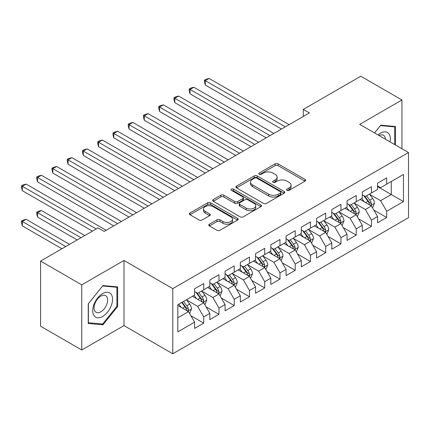 <?xml version="1.0" encoding="UTF-8"?>
<svg xmlns="http://www.w3.org/2000/svg" width="430" height="430" viewBox="0 0 430 430"><rect width="100%" height="100%" fill="white"/><g stroke="black" fill="none" stroke-linecap="round" stroke-linejoin="round"><path stroke-width="0.64" d="M287.025 190.334A1.483 0.855 0 0 0 289.121 190.334L305.02 181.154A2.118 1.22 0 0 0 305.639 180.288A2.118 1.22 0 0 0 305.02 179.423L278.081 163.873A2.118 1.22 0 0 0 275.087 163.873L259.188 173.053A1.483 0.855 0 0 0 258.752 173.655A1.483 0.855 0 0 0 259.188 174.263A1.483 0.855 0 0 0 261.284 174.263L263.343 173.075A6.772 3.908 0 0 1 272.921 173.075L275.162 174.37A6.772 3.908 0 0 1 277.146 177.133A6.772 3.908 0 0 1 275.162 179.901L273.104 181.089A1.483 0.855 0 0 0 272.674 181.691A1.483 0.855 0 0 0 273.104 182.299A1.483 0.855 0 0 0 275.2 182.299L277.259 181.111A6.772 3.908 0 0 1 286.837 181.111L289.084 182.406A6.772 3.908 0 0 1 291.067 185.169A6.772 3.908 0 0 1 289.084 187.937L287.025 189.125A1.483 0.855 0 0 0 286.59 189.727A1.483 0.855 0 0 0 287.025 190.334L287.025 189.125M209.388 224.18A2.118 1.22 0 0 0 208.77 225.046A2.118 1.22 0 0 0 209.388 225.911L216.946 230.276A2.118 1.22 0 0 0 219.94 230.276L237.596 220.079A2.118 1.22 0 0 0 238.22 219.214A2.118 1.22 0 0 0 237.596 218.349L210.662 202.799A2.118 1.22 0 0 0 207.668 202.799L190.006 212.995A2.118 1.22 0 0 0 189.388 213.855A2.118 1.22 0 0 0 190.006 214.72L199.138 219.993A2.118 1.22 0 0 0 202.132 219.993L209.689 215.629A2.118 1.22 0 0 0 210.308 214.763A2.118 1.22 0 0 0 209.689 213.898L205.158 211.286A5.66 3.268 0 0 1 203.503 208.975A5.66 3.268 0 0 1 206.997 205.954A5.66 3.268 0 0 1 213.167 206.663L230.899 216.903A5.66 3.268 0 0 1 232.56 219.214A5.66 3.268 0 0 1 229.066 222.235A5.66 3.268 0 0 1 222.896 221.525L219.94 219.821A2.118 1.22 0 0 0 216.946 219.821L209.388 224.18L209.388 225.911M81.754 284.848L81.754 349.993L123.99 325.607L123.99 260.467L81.754 284.848L40.587 261.08L98.072 227.895L104.168 231.415L309.396 112.929L303.295 109.408L303.295 116.455M123.99 260.467L172.779 288.637L408.5 152.542L408.5 217.688L172.779 353.777L172.779 288.637M401.942 148.758L401.942 99.991L359.711 124.372L408.5 152.542M401.942 99.991L360.775 76.223L303.295 109.408M263.488 203.401A2.118 1.22 0 0 0 266.482 203.401L284.144 193.204A2.118 1.22 0 0 0 284.762 192.344A2.118 1.22 0 0 0 284.144 191.479L257.204 175.924A2.118 1.22 0 0 0 254.211 175.924L236.554 186.12A2.118 1.22 0 0 0 235.93 186.986A2.118 1.22 0 0 0 236.554 187.851L263.488 203.401M231.98 190.651A1.483 0.855 0 0 1 233.485 190.861L233.485 189.103L260.87 204.916A2.118 1.22 0 0 1 261.488 205.776A2.118 1.22 0 0 1 260.87 206.642L243.213 216.838A2.118 1.22 0 0 1 240.22 216.838L213.28 201.283L213.28 199.558A2.118 1.22 0 0 0 212.662 200.423A2.118 1.22 0 0 0 213.28 201.283M213.28 199.558L220.837 195.193A2.118 1.22 0 0 1 223.831 195.193L234.753 201.503A2.118 1.22 0 0 0 237.747 201.503L242.762 198.606A2.118 1.22 0 0 0 243.38 197.741A2.118 1.22 0 0 0 242.762 196.881L231.388 190.313A1.483 0.855 0 0 1 230.953 189.705A1.483 0.855 0 0 1 231.867 188.915A1.483 0.855 0 0 1 233.485 189.103M377.551 186.609L391.273 194.532L391.273 181.503L403.469 174.462L386.699 184.148L386.699 177.896L377.551 183.18L377.551 189.426L371.45 192.946L371.45 186.701L362.302 191.979L362.302 198.23L356.201 201.751L356.201 195.5L347.053 200.783L347.053 207.034L340.958 210.555L340.958 204.304L331.81 209.587L331.81 215.838L325.709 219.359L325.709 213.108L316.561 218.386L316.561 224.637L310.46 228.158L310.46 221.912L301.312 227.19L301.312 233.442L295.216 236.962L295.216 230.711L286.068 235.995L286.068 242.246L279.968 245.767L279.968 239.515L270.819 244.799L270.819 251.045L264.719 254.571L264.719 248.32L255.571 253.598L255.571 259.849L249.475 263.37L249.475 257.118L240.327 262.402L240.327 268.653L234.226 272.174L234.226 265.923L225.078 271.206L225.078 277.458L218.977 280.978L218.977 274.727L209.829 280.011L209.829 286.256L203.734 289.777L203.734 283.531L194.586 288.81L194.586 295.061L177.81 304.746L177.81 331.858L194.586 322.172L188.485 311.61L177.81 305.45M403.469 174.462L403.469 201.579L386.699 211.259L380.598 200.697L369.542 194.312M373.815 210.071L386.699 217.51L386.699 211.259M386.699 217.51L377.551 222.788L377.551 216.543L371.45 220.063L365.349 209.496L354.298 203.116M358.566 218.875L371.45 226.314L371.45 220.063M371.45 226.314L362.302 231.593L362.302 225.341L356.201 228.862L350.106 218.3L339.05 211.92M343.317 227.674L356.201 235.113L356.201 228.862M356.201 235.113L347.053 240.397L347.053 234.146L340.958 237.666L334.857 227.104L323.801 220.724M328.074 236.478L340.958 243.917L340.958 237.666M340.958 243.917L331.81 249.201L331.81 242.95L325.709 246.471L319.608 235.909L308.557 229.523M312.825 245.283L325.709 252.722L325.709 246.471M325.709 252.722L316.561 258L316.561 251.754L310.46 255.275L304.365 244.708L293.308 238.327M297.576 254.087L310.46 261.521L310.46 255.275M310.46 261.521L301.312 266.804L301.312 260.553L295.216 264.074L289.116 253.512L278.06 247.132M282.333 262.886L295.216 270.325L295.216 264.074M295.216 270.325L286.068 275.608L286.068 269.357L279.968 272.878L273.867 262.316L262.816 255.931M267.084 271.69L279.968 279.129L279.968 272.878M279.968 279.129L270.819 284.413L270.819 278.162L264.719 281.682L258.623 271.12L247.567 264.735M251.835 280.494L264.719 287.933L264.719 281.682M264.719 287.933L255.571 293.212L255.571 286.96L249.475 290.487L243.375 279.919L232.318 273.539M236.591 289.293L249.475 296.732L249.475 290.487M249.475 296.732L240.327 302.016L240.327 295.765L234.226 299.285L228.126 288.723L217.075 282.343M221.343 298.098L234.226 305.536L234.226 299.285M234.226 305.536L225.078 310.82L225.078 304.569L218.977 308.09L212.882 297.528L201.826 291.142M206.094 306.902L218.977 314.341L218.977 308.09M218.977 314.341L209.829 319.619L209.829 313.373L203.734 316.894L197.633 306.327L186.577 299.946M190.85 315.706L203.734 323.145L203.734 316.894M203.734 323.145L194.586 328.423L194.586 322.172M194.586 291.54L197.633 293.303L203.734 289.777M177.81 317.77L188.485 311.61M209.829 282.736L212.882 284.499L218.977 280.978M197.633 306.327L203.734 302.806L192.452 296.291M209.829 313.373L203.734 302.806M225.078 273.937L228.126 275.694L234.226 272.174M212.882 297.528L218.977 294.007L207.695 287.493M225.078 304.569L218.977 294.007M240.327 265.133L243.375 266.89L249.475 263.37M228.126 288.723L234.226 285.203L222.944 278.688M240.327 295.765L234.226 285.203M255.571 256.328L258.623 258.091L264.719 254.571M243.375 279.919L249.475 276.399L238.193 269.884M255.571 286.96L249.475 276.399M270.819 247.524L273.867 249.287L279.968 245.767M258.623 271.12L264.719 267.594L253.437 261.08M270.819 278.162L264.719 267.594M286.068 238.725L289.116 240.483L295.216 236.962M273.867 262.316L279.968 258.796L268.685 252.281M286.068 269.357L279.968 258.796M301.312 229.921L304.365 231.679L310.46 228.158M289.116 253.512L295.216 249.991L283.929 243.477M301.312 260.553L295.216 249.991M316.561 221.117L319.608 222.88L325.709 219.359M304.365 244.708L310.46 241.187L299.178 234.673M316.561 251.754L310.46 241.187M331.81 212.312L334.857 214.075L340.958 210.555M319.608 235.909L325.709 232.388L314.427 225.874M331.81 242.95L325.709 232.388M347.053 203.514L350.106 205.271L356.201 201.751M334.857 227.104L340.958 223.584L329.67 217.069M347.053 234.146L340.958 223.584M362.302 194.709L365.349 196.472L371.45 192.946M350.106 218.3L356.201 214.78L344.919 208.265M362.302 225.341L356.201 214.78M377.551 185.905L380.598 187.668L386.699 184.148M365.349 209.496L371.45 205.975L360.168 199.461M377.551 216.543L371.45 205.975M40.587 261.08L40.587 326.225L81.754 349.993M123.99 325.607L172.779 353.777M380.598 200.697L391.273 194.532L403.469 201.579M395.466 145.018L395.466 126.495L380.749 125.178L374.525 132.929M117.664 306.499L117.664 286.88L102.947 285.568L88.236 303.87L88.236 323.489L102.947 324.8L117.664 306.499L116.901 306.058M287.616 190.544L289.084 189.695A6.772 3.908 0 0 0 291.067 186.932L291.067 185.169M277.146 177.133L277.146 178.896A6.772 3.908 0 0 1 275.162 181.659L273.7 182.508M304.994 181.17L278.081 165.631A2.118 1.22 0 0 0 275.087 165.631L259.779 174.472M284.117 193.221L257.204 177.687A2.118 1.22 0 0 0 254.211 177.687L236.581 187.867M280.403 192.946A1.483 0.855 0 0 0 280.833 192.344A1.483 0.855 0 0 0 280.403 191.737L256.753 178.084A1.483 0.855 0 0 0 254.662 178.084L252.491 179.337A6.772 3.908 0 0 0 250.507 182.105A6.772 3.908 0 0 0 252.491 184.868L268.653 194.199A6.772 3.908 0 0 0 278.231 194.199L280.403 192.946L280.403 194.709A1.483 0.855 0 0 0 280.833 194.102L280.833 192.344M250.507 182.105L250.507 183.863A6.772 3.908 0 0 0 252.491 186.631L252.491 184.868M280.403 194.709L278.231 195.962A6.772 3.908 0 0 1 268.653 195.962L252.491 186.631M213.307 201.299L220.837 196.956L220.837 195.193M243.38 197.741L243.38 199.504A2.118 1.22 0 0 1 242.762 200.369L237.747 203.261A2.118 1.22 0 0 1 234.753 203.261L223.831 196.956A2.118 1.22 0 0 0 220.837 196.956M233.485 190.861L260.843 206.658M246.094 208.045A5.66 3.268 0 0 0 252.259 208.754A5.66 3.268 0 0 0 255.759 205.733A5.66 3.268 0 0 0 254.098 203.422L247.852 199.816A2.118 1.22 0 0 0 244.858 199.816L239.843 202.713A2.118 1.22 0 0 0 239.225 203.573A2.118 1.22 0 0 0 239.843 204.438L246.094 208.045L246.094 209.808A5.66 3.268 0 0 0 252.259 210.517A5.66 3.268 0 0 0 255.759 207.496L255.759 205.733M239.225 203.573L239.225 205.336A2.118 1.22 0 0 0 239.843 206.201L239.843 204.438M246.094 209.808L239.843 206.201M232.56 219.214L232.56 220.977A5.66 3.268 0 0 1 229.066 223.992A5.66 3.268 0 0 1 222.896 223.288L219.94 221.579A2.118 1.22 0 0 0 216.946 221.579L209.415 225.927M203.503 208.975L203.503 210.738A5.66 3.268 0 0 0 205.158 213.049L205.158 211.286M209.657 215.645L205.158 213.049M237.57 220.095L210.662 204.556A2.118 1.22 0 0 0 207.668 204.556L190.033 214.737M101.394 323.903L102.947 324.8M372.579 207.932L374.465 203.32A5.714 3.3 -120 0 0 372.643 198.45L369.408 194.129M364.242 201.815L361.781 198.531M360.63 199.73L360.351 199.359M205.303 120.266L250.996 146.646L174.811 102.657L174.811 98.255L178.622 96.057L258.623 142.244M370.375 205.357L371.257 204.556L371.386 203.562A5.714 3.3 -120 0 0 369.746 200.127L366.51 195.8M364.661 196.069L368.66 201.412A2.913 1.682 60 0 1 369.187 202.293L371.386 203.562M363.656 195.489L367.919 201.181A5.714 3.3 60 0 1 369.553 204.621L369.671 204.949M285.305 126.839L205.303 80.652L209.114 78.454L289.116 124.641M281.494 129.043L205.303 85.054L205.303 80.652L204.465 80.168L205.992 79.287L209.114 78.454M205.303 85.054L204.465 81.926L204.465 80.168M357.33 216.736L359.222 212.119A5.714 3.3 -120 0 0 357.4 207.255L354.159 202.933M348.999 210.619L346.537 207.335M345.381 208.534L345.102 208.158M190.055 129.07L235.753 155.45L159.562 111.461L159.562 107.059L163.373 104.861L243.375 151.048M355.126 214.156L356.013 213.361L356.137 212.366A5.714 3.3 -120 0 0 354.503 208.926L351.262 204.605M349.413 204.874L353.412 210.216A2.913 1.682 60 0 1 353.944 211.098L356.137 212.366M348.408 204.293L352.67 209.985A5.714 3.3 60 0 1 354.304 213.42L354.422 213.753M342.087 225.535L343.973 220.923A5.714 3.3 -120 0 0 342.151 216.059L338.91 211.732M333.75 219.424L331.288 216.134M330.138 217.338L329.858 216.962M174.811 137.869L220.504 164.249L144.313 120.266L144.313 115.864L148.124 113.66L228.126 159.852M339.877 222.96L340.764 222.165L340.888 221.165A5.714 3.3 -120 0 0 339.254 217.73L336.013 213.409M334.164 213.678L338.168 219.015A2.913 1.682 60 0 1 338.695 219.902L340.888 221.165M333.159 213.097L337.426 218.789A5.714 3.3 60 0 1 339.06 222.224L339.173 222.557M270.056 135.643L190.055 89.456L193.865 87.252L273.867 133.44M266.245 137.842L190.055 93.858L190.055 89.456L189.216 88.972L190.743 88.091L193.865 87.252M190.055 93.858L189.216 90.73L189.216 88.972M254.807 144.448L173.973 97.771L175.494 96.895L178.622 96.057M174.811 102.657L173.973 99.534L173.973 97.771M390.053 141.895A14.018 8.089 120 0 0 389.026 133.945A14.018 8.089 120 0 0 378.008 134.939M385.414 139.218A9.594 5.542 120 0 0 384.517 136.272A9.594 5.542 120 0 0 383.436 135.273A9.594 5.542 120 0 0 379.034 135.531M380.416 125.598L394.702 126.888L394.702 144.577M393.756 126.339L394.702 126.888M374.551 132.945L380.448 125.614M94.062 315.685A14.018 8.089 120 0 0 107.602 312.056A14.018 8.089 120 0 0 111.225 294.33A14.018 8.089 120 0 0 97.691 297.958A14.018 8.089 120 0 0 94.062 315.685M94.966 311.277A9.594 5.542 120 0 0 96.04 312.277A9.594 5.542 120 0 0 104.968 307.799A9.594 5.542 120 0 0 106.715 296.657A9.594 5.542 120 0 0 105.64 295.657A9.594 5.542 120 0 0 96.707 300.135A9.594 5.542 120 0 0 94.966 311.277M102.646 285.998L116.901 287.272L116.901 306.284L102.646 324.016L88.386 322.742L88.386 303.736L102.614 285.982M115.955 286.729L116.901 287.272M326.838 234.339L328.724 229.727A5.714 3.3 -120 0 0 326.902 224.863L323.666 220.536M318.501 228.228L316.039 224.938M314.889 226.137L314.61 225.766M159.562 146.673L205.255 173.053L129.07 129.065L129.07 124.668L132.881 122.464L212.882 168.651M324.634 231.765L325.515 230.969L325.644 229.969A5.714 3.3 -120 0 0 324.005 226.535L320.769 222.208M318.92 222.482L322.919 227.819A2.913 1.682 60 0 1 323.446 228.706L325.644 229.969M317.915 221.901L322.177 227.588A5.714 3.3 60 0 1 323.812 231.028L323.93 231.356M311.589 243.143L313.481 238.532A5.714 3.3 -120 0 0 311.659 233.662L308.417 229.34M303.257 237.027L300.796 233.743M299.64 234.941L299.361 234.57M144.313 155.477L190.012 181.858L113.821 137.869L113.821 133.467L117.632 131.268L197.633 177.456M309.385 240.569L310.272 239.768L310.395 238.774A5.714 3.3 -120 0 0 308.762 235.339L305.52 231.012M303.671 231.281L307.67 236.624A2.913 1.682 60 0 1 308.202 237.505L310.395 238.774M302.666 230.7L306.929 236.392A5.714 3.3 60 0 1 308.568 239.827L308.681 240.16M239.564 153.247L158.724 106.575L160.25 105.694L163.373 104.861M159.562 111.461L158.724 108.338L158.724 106.575M224.315 162.051L143.475 115.38L145.001 114.498L148.124 113.66M144.313 120.266L143.475 117.137L143.475 115.38M296.345 251.948L298.232 247.331A5.714 3.3 -120 0 0 296.41 242.466L293.169 238.145M288.009 245.831L285.547 242.547M284.397 243.745L284.117 243.369M129.07 164.276L174.763 190.662L98.572 146.673L98.572 142.271L102.383 140.073L182.385 186.26M294.136 249.368L295.023 248.572L295.147 247.578A5.714 3.3 -120 0 0 293.513 244.138L290.271 239.816M288.423 240.085L292.427 245.428A2.913 1.682 60 0 1 292.954 246.309L295.147 247.578M287.417 239.505L291.685 245.197A5.714 3.3 60 0 1 293.319 248.631L293.432 248.965M209.071 170.855L128.231 124.184L129.752 123.302L132.881 122.464M129.07 129.065L128.231 125.942L128.231 124.184M281.096 260.747L282.988 256.135A5.714 3.3 -120 0 0 281.161 251.27L277.925 246.944M272.76 254.635L270.298 251.346M269.148 252.55L268.868 252.173M113.821 173.08L159.514 199.461L83.329 155.477L83.329 151.075L87.139 148.871L167.141 195.059M278.893 258.172L279.774 257.376L279.903 256.377A5.714 3.3 -120 0 0 278.264 252.942L275.028 248.621M273.179 248.889L277.178 254.227A2.913 1.682 60 0 1 277.705 255.114L279.903 256.377M272.174 248.309L276.436 254.001A5.714 3.3 60 0 1 278.07 257.436L278.188 257.763M193.822 179.654L112.982 132.983L114.509 132.101L117.632 131.268M113.821 137.869L112.982 134.746L112.982 132.983M265.848 269.551L267.739 264.939A5.714 3.3 -120 0 0 265.917 260.075L262.676 255.748M257.516 263.434L255.054 260.15M253.899 261.349L253.619 260.978M98.572 181.885L144.27 208.265L68.08 164.276L68.08 159.874L71.891 157.676L151.892 203.863M263.644 266.976L264.531 266.181L264.654 265.181A5.714 3.3 -120 0 0 263.02 261.746L259.779 257.419M257.93 257.688L261.929 263.031A2.913 1.682 60 0 1 262.461 263.912L264.654 265.181M256.925 257.108L261.187 262.8A5.714 3.3 60 0 1 262.827 266.24L262.94 266.568M178.574 188.458L97.734 141.787L99.26 140.906L102.383 140.073M98.572 146.673L97.734 143.55L97.734 141.787M250.604 278.355L252.491 273.743A5.714 3.3 -120 0 0 250.668 268.874L247.427 264.552M242.267 272.238L239.806 268.954M238.655 270.153L238.376 269.777M83.329 190.689L129.022 217.069L52.831 173.08L52.831 168.678L56.642 166.48L136.643 212.667M248.395 275.781L249.282 274.98L249.405 273.985A5.714 3.3 -120 0 0 247.771 270.545L244.53 266.224M242.681 266.493L246.686 271.835A2.913 1.682 60 0 1 247.212 272.717L249.405 273.985M241.676 265.912L245.944 271.604A5.714 3.3 60 0 1 247.578 275.039L247.691 275.372M163.33 197.262L82.49 150.591L84.011 149.71L87.139 148.871M83.329 155.477L82.49 152.349L82.49 150.591M235.355 287.154L237.247 282.542A5.714 3.3 -120 0 0 235.42 277.678L232.184 273.356M227.018 281.043L224.557 277.753M223.406 278.957L223.127 278.581M68.08 199.488L113.773 225.874L37.587 181.885L37.587 177.482L41.398 175.284L121.4 221.471M233.151 284.579L234.033 283.784L234.162 282.789A5.714 3.3 -120 0 0 232.523 279.349L229.287 275.028M227.438 275.297L231.437 280.634A2.913 1.682 60 0 1 231.963 281.521L234.162 282.789M226.433 274.716L230.695 280.408A5.714 3.3 60 0 1 232.329 283.843L232.447 284.176M148.081 206.067L67.241 159.39L68.768 158.514L71.891 157.676M68.08 164.276L67.241 161.153L67.241 159.39M220.106 295.958L221.998 291.346A5.714 3.3 -120 0 0 220.176 286.482L216.935 282.155M211.775 289.847L209.313 286.557M208.163 287.761L207.878 287.385M52.831 208.292L92.428 231.152L22.338 190.689L22.338 186.287L26.149 184.083L106.151 230.27M217.902 293.384L218.789 292.588L218.913 291.588A5.714 3.3 -120 0 0 217.279 288.154L214.038 283.827M212.189 284.101L216.188 289.438A2.913 1.682 60 0 1 216.72 290.325L218.913 291.588M211.184 283.52L215.446 289.207A5.714 3.3 60 0 1 217.085 292.647L217.198 292.975M132.832 214.866L51.992 168.195L53.519 167.313L56.642 166.48M52.831 173.08L51.992 169.957L51.992 168.195M204.863 304.762L206.749 300.151A5.714 3.3 -120 0 0 204.927 295.281L201.686 290.959M196.526 298.646L194.064 295.362M192.914 296.56L192.635 296.189M84.807 235.554L41.398 210.496L37.587 212.694L37.587 217.096L77.18 239.956M202.654 302.188L203.541 301.392L203.664 300.393A5.714 3.3 -120 0 0 202.03 296.958L198.789 292.631M196.94 292.9L200.944 298.243A2.913 1.682 60 0 1 201.471 299.124L203.664 300.393M195.935 292.319L200.203 298.012A5.714 3.3 60 0 1 201.837 301.452L201.95 301.779M37.587 217.096L36.749 213.968L36.749 212.21L80.996 237.758M36.749 212.21L38.27 211.329L41.398 210.496M117.589 223.67L36.749 176.999L38.27 176.117L41.398 175.284M37.587 181.885L36.749 178.756L36.749 176.999M189.614 313.567L191.506 308.95A5.714 3.3 -120 0 0 189.678 304.085L186.443 299.764M181.277 307.45L178.815 304.166M69.558 244.358L26.149 219.295L22.338 221.498L22.338 225.9L61.936 248.76M187.41 310.987L188.292 310.191L188.421 309.197A5.714 3.3 -120 0 0 186.781 305.757L183.546 301.435M182.11 302.263L185.696 307.047A2.913 1.682 60 0 1 186.228 307.928L188.421 309.197M181.713 302.489L184.954 306.816A5.714 3.3 60 0 1 186.588 310.25L186.706 310.584M22.338 225.9L21.5 222.772L21.5 221.015L65.747 246.557M21.5 221.015L23.027 220.133L26.149 219.295M96.239 228.953L21.5 185.803L23.027 184.922L26.149 184.083M22.338 190.689L21.5 187.561L21.5 185.803M289.084 189.695L289.084 187.937M273.104 182.299L273.104 181.089M275.162 181.659L275.162 179.901M259.188 174.263L259.188 173.053M275.087 165.631L275.087 163.873M278.081 165.631L278.081 163.873M305.02 181.154L305.02 179.423M236.554 187.851L236.554 186.12M254.211 177.687L254.211 175.924M257.204 177.687L257.204 175.924M284.144 193.204L284.144 191.479M268.653 195.962L268.653 194.199M278.231 195.962L278.231 194.199M223.831 196.956L223.831 195.193M234.753 203.261L234.753 201.503M237.747 203.261L237.747 201.503M242.762 200.369L242.762 198.606M260.87 206.642L260.87 204.916M216.946 221.579L216.946 219.821M219.94 221.579L219.94 219.821M222.896 223.288L222.896 221.525M209.689 215.629L209.689 213.898M190.006 214.72L190.006 212.995M207.668 204.556L207.668 202.799M210.662 204.556L210.662 202.799M237.596 220.079L237.596 218.349M370.735 205.561L374.428 203.428M369.746 200.127L372.643 198.45M365.532 202.562L367.919 201.181M355.486 214.366L359.184 212.232M354.503 208.926L357.4 207.255M350.283 211.361L352.67 209.985M340.238 223.17L343.935 221.036M339.254 217.73L342.151 216.059M335.035 220.165L337.426 218.789M324.994 231.974L328.692 229.835M324.005 226.535L326.902 224.863M319.791 228.97L322.177 227.588M309.745 240.773L313.443 238.639M308.762 235.339L311.659 233.662M304.542 237.768L306.929 236.392M294.496 249.577L298.194 247.444M293.513 244.138L296.41 242.466M289.293 246.573L291.685 245.197M279.253 258.382L282.951 256.248M278.264 252.942L281.161 251.27M274.05 255.377L276.436 254.001M264.004 267.18L267.702 265.047M263.02 261.746L265.917 260.075M258.801 264.181L261.187 262.8M248.755 275.985L252.453 273.851M247.771 270.545L250.668 268.874M243.552 272.98L245.944 271.604M233.511 284.789L237.209 282.655M232.523 279.349L235.42 277.678M228.308 281.784L230.695 280.408M218.263 293.593L221.961 291.459M217.279 288.154L220.176 286.482M213.06 290.589L215.446 289.207M203.014 302.392L206.712 300.258M202.03 296.958L204.927 295.281M197.811 299.393L200.203 298.012M187.77 311.196L191.468 309.062M186.781 305.757L189.678 304.085M182.567 308.192L184.954 306.816"/></g></svg>
